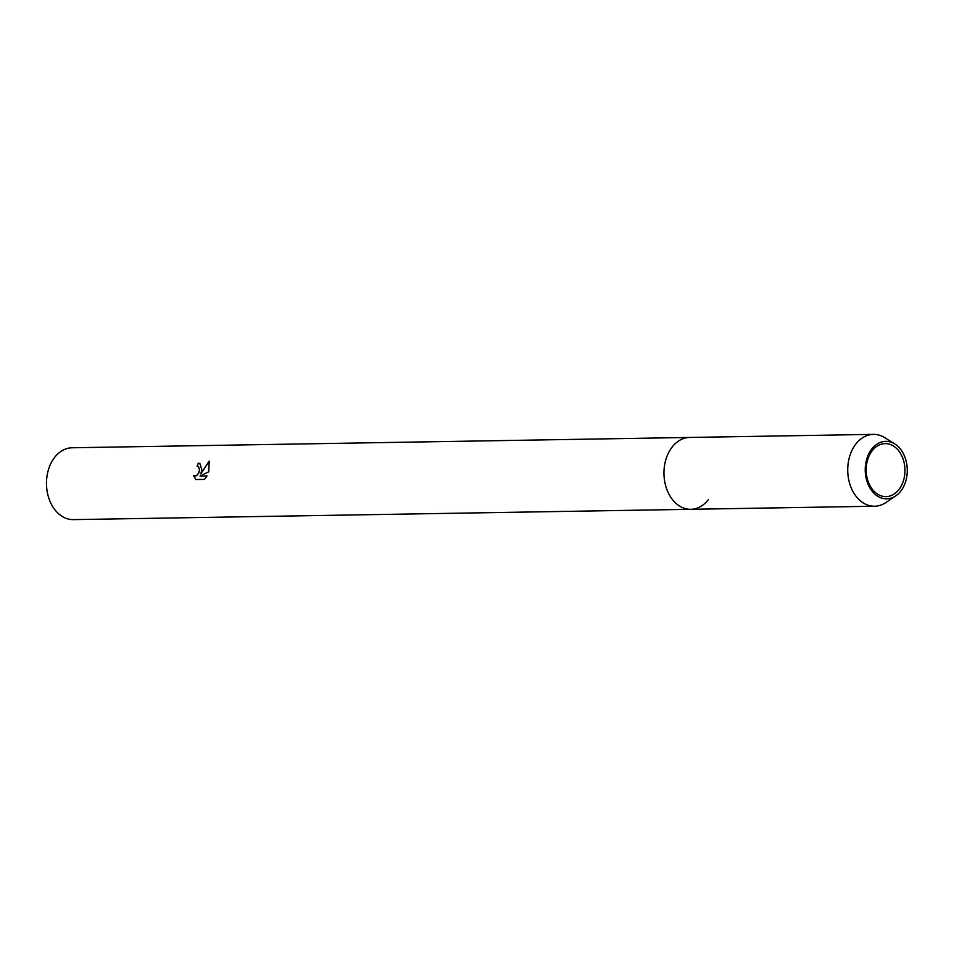 <?xml version="1.0" encoding="UTF-8"?>
<svg xmlns="http://www.w3.org/2000/svg" width="954" height="954" viewBox="0 0 954 954"><rect width="100%" height="100%" fill="white"/><g stroke="black" fill="none" stroke-linecap="round" stroke-linejoin="round"><path stroke-width="1.43" d="M201.866 469.893L200.781 473.888L209.176 461.104L208.795 471.777L199.982 476.046L207.03 475.927L204.526 479.373L195.832 479.516L193.567 475.617L196.476 475.724L198.754 472.934L199.529 469.94L198.563 466.697L197.12 466.232A35.93 26.283 -91 0 1 198.253 463.167L199.839 463.465L201.866 469.893M894.84 443.98A28.751 21.024 89 0 0 866.208 461.116A28.751 21.024 89 0 0 872.612 491.775A28.751 21.024 89 0 0 895.711 495.913A28.751 21.024 89 0 0 906.3 479.075A28.751 21.024 89 0 0 894.84 443.98L884.74 437.659A35.93 26.283 89 0 0 873.399 434.38L72.158 447.772A35.93 26.283 89 0 0 47.7 472.48A35.93 26.283 89 0 0 73.351 519.62L690.827 509.305A35.93 26.283 89 0 0 708.417 499.574M665.176 462.153A35.93 26.283 89 0 0 690.827 509.305A35.93 26.283 89 0 1 665.176 462.153A35.93 26.283 89 0 1 689.635 437.445A35.93 26.283 89 0 0 665.176 462.153M198.146 466.434L199.624 469.177L198.837 472.969L196.56 475.76L194.127 475.951M193.662 475.7L195.88 479.516M199.899 463.489L198.337 463.215A35.811 26.187 89 0 0 197.216 466.232M209.224 461.187L200.781 473.888M207.006 475.974L199.982 476.046M904.058 478.383A26.509 19.39 89 0 0 885.133 443.61A26.509 19.39 89 0 0 867.091 461.831A26.509 19.39 89 0 0 886.016 496.617A26.509 19.39 89 0 0 904.058 478.383M873.399 434.38A35.93 26.283 89 0 0 848.953 459.077A35.93 26.283 89 0 0 874.603 506.228A35.93 26.283 89 0 0 885.813 502.567L895.711 495.913M874.603 506.228L690.827 509.305"/></g></svg>
